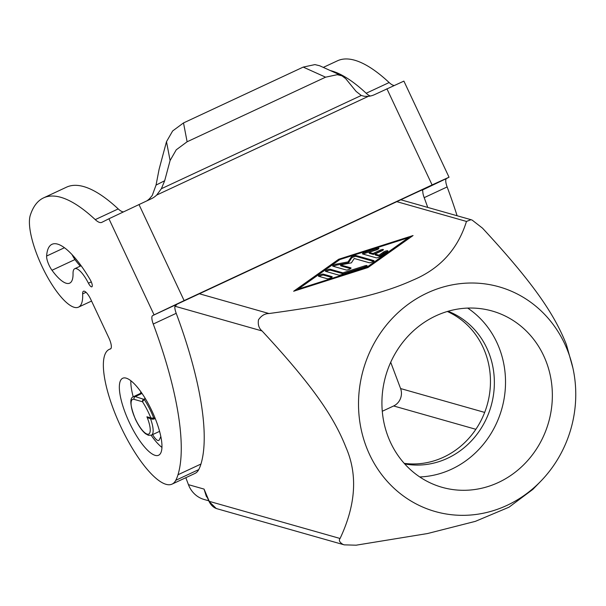 <?xml version="1.0" encoding="UTF-8"?>
<svg xmlns="http://www.w3.org/2000/svg" width="606" height="606" viewBox="0 0 606 606"><rect width="100%" height="100%" fill="white"/><g stroke="black" fill="none" stroke-linecap="round" stroke-linejoin="round"><path stroke-width="0.91" d="M145.198 398.354L142.645 400.172L142.493 401.748L144.205 399.43L145.485 398.831M154.901 417.708L153.818 418.216L150.826 417.913L152.409 419.193L148.553 418.079L146.91 416.799A19.112 5.704 65 0 1 147.182 434.123A19.112 5.704 65 0 1 133.631 414.754A19.112 5.704 65 0 1 134.123 399.377L142.493 401.748A29.732 8.878 65 0 1 150.826 417.913L146.91 416.799M156.265 421.178A42.473 12.681 65 0 1 158.605 455.242A42.473 12.681 65 0 1 125.041 412.315A42.473 12.681 65 0 1 122.7 378.258A42.473 12.681 65 0 1 156.265 421.178M161.946 447.417A42.473 12.681 65 0 1 151.152 435.267M572.905 368.016L566.421 344.662C554.551 314.567 533.947 283.684 482.497 228.144L472.188 220.122L470.983 219.698L466.476 221.432C457.772 249.331 439.835 268.935 412.671 280.237C383.583 293.334 346.844 302.917 269.019 313.537C264.867 313.544 261.36 315.628 258.489 319.794C257.747 324.702 258.936 328.422 262.072 330.959C313.522 386.492 334.126 417.382 345.996 447.47C357.835 474.619 355.858 504.957 340.072 538.484C338.572 540.279 339.511 542.249 342.905 544.385L344.276 544.855L356.093 545.195L427.495 533.545L475.392 521.349L508.995 507.199L532.871 489.368L540.764 481.24A116.799 107.936 105.8 0 0 572.905 368.016A116.799 107.936 105.8 0 0 568.163 352.048A116.799 107.936 105.8 0 0 427.23 292.993A116.799 107.936 105.8 0 0 366.107 446.289A116.799 107.936 105.8 0 0 540.764 481.24M217.44 508.858L216.16 508.411L209.1 501.526C211.176 505.54 213.956 507.987 217.44 508.858L344.276 544.862M404.21 463.363A79.636 73.591 105.8 0 0 473.99 431.972A79.636 73.591 105.8 0 0 485.285 352.639A79.636 73.591 105.8 0 0 447.319 311.484M404.717 463.931A79.636 73.591 105.8 0 0 476.793 434.547A79.636 73.591 105.8 0 0 489.186 353.745A79.636 73.591 105.8 0 0 448.046 311.272M467.688 308.09A91.635 84.681 -74.2 0 1 505.04 391.809A91.635 84.681 -74.2 0 1 451.614 469.173A91.635 84.681 -74.2 0 1 419.753 476.952M498.45 482.467A91.635 84.681 -74.2 0 1 442.115 487.322A91.635 84.681 -74.2 0 1 381.985 406.505A91.635 84.681 -74.2 0 1 435.828 315.87A91.635 84.681 -74.2 0 1 492.163 311.014A91.635 84.681 -74.2 0 1 552.293 391.832A91.635 84.681 -74.2 0 1 498.45 482.467M170.097 160.514L176.263 149.796L187.118 141.766L183.504 122.927L172.649 130.957L166.491 141.675L170.097 160.514L164.68 180.732L161.37 188.716L156.674 195.064A21.24 20.271 -116.8 0 1 151.871 198.488A21.24 20.271 -116.8 0 1 151.333 198.753L108.928 218.774L154.076 314.878L152.667 315.59A10.62 3.166 -115 0 0 153.25 324.028A212.365 63.388 65 0 1 177.997 474.748A159.272 47.541 65 0 1 175.77 480.316A74.326 22.187 65 0 1 172.074 484.111L195.034 473.4A74.326 22.187 -115 0 0 198.73 469.605A159.272 47.541 -115 0 0 200.957 464.037A212.365 63.388 -115 0 0 176.21 313.317A10.62 3.166 65 0 1 174.816 306.878L176.854 304.303L178.899 303.326L415.83 192.784L422.367 189.792L422.791 191.216A10.62 3.166 65 0 0 424.185 197.654A212.365 63.388 -115 0 1 427.745 207.419M172.074 484.111A74.326 22.187 65 0 1 170.96 484.512A74.326 22.187 65 0 1 119.715 424.329A74.326 22.187 65 0 1 109.239 349.389A74.326 22.187 65 0 1 110.353 348.98A10.62 3.166 -115 0 0 110.512 348.927A10.62 3.166 -115 0 0 108.853 337.875L90.794 299.432A10.62 3.166 -115 0 0 83.477 291.236A10.62 3.166 -115 0 0 82.643 293.887A53.093 15.847 65 0 1 81.81 302.803A53.093 15.847 65 0 1 78.5 307.144A53.093 15.847 65 0 1 45.329 273.079A53.093 15.847 65 0 1 30.3 215.251A212.365 63.388 65 0 1 43.549 197.889A212.365 63.388 65 0 1 95.248 219.622A26.861 8.022 -115 0 0 101.785 222.372A26.861 8.022 -115 0 0 101.853 222.341L108.928 218.774M64.441 247.733L46.617 256.05A69.016 20.604 65 0 1 51.987 244.301A69.016 20.604 65 0 1 90.317 279.942A5.31 1.583 65 0 1 90.794 280.82A5.31 1.583 65 0 1 91.862 286.82A5.31 1.583 65 0 1 88.431 283.207A21.24 6.34 -115 0 0 74.727 268.723A21.24 6.34 -115 0 0 73.046 273.526A42.473 12.681 65 0 1 69.69 283.146A42.473 12.681 65 0 1 51.995 270.268L74.955 259.557A10.62 3.166 65 0 1 72.106 254.679M46.617 256.05A10.62 3.166 -115 0 0 48.056 262.822A10.62 3.166 -115 0 0 51.995 270.268M154.076 314.878L184.118 300.591L138.979 204.517M386.954 88.855L432.093 184.928L449.038 177.217L403.899 81.113L374.599 94.612A21.24 20.271 63.2 0 1 368.334 96.339L364.289 96.286L361.282 95.468L356.131 91.438L345.678 78.621L341.981 75.826L319.62 65.736L314.923 64.6L303.22 67.092L325.581 77.182L337.284 74.689L341.981 75.826M146.932 200.806A21.24 20.271 63.2 0 0 149.599 198.632L152.25 195.458L156.037 185.095L159.105 169.248L166.491 141.675M376.174 257.815L362.668 253.982A2.651 0.636 159.4 0 1 362.479 253.846A2.651 0.636 159.4 0 1 365.266 252.141L376.705 248.49A2.651 0.636 159.4 0 1 378.886 248.331A2.651 0.636 159.4 0 1 376.099 250.043L368.948 252.323L373.038 253.482L379.924 250.27A2.651 0.636 159.4 0 1 383.386 249.611A2.651 0.636 159.4 0 1 381.878 250.823L374.985 254.035L379.076 255.194L383.409 252.119A2.651 0.636 159.4 0 1 386.09 250.937A2.651 0.636 159.4 0 1 387.885 250.892A2.651 0.636 159.4 0 1 387.393 251.528L380.462 256.452A2.651 0.636 159.4 0 1 376.174 257.815M387.075 251.755A2.651 0.636 -20.6 0 0 383.772 253.088L379.439 256.164L375.349 255.005L374.985 254.035M379.076 255.194L379.439 256.164M382.522 250.49A2.651 0.636 -20.6 0 0 380.288 251.232L373.402 254.444L369.312 253.285L368.948 252.323M373.038 253.482L373.402 254.444M378.023 249.21A2.651 0.636 -20.6 0 0 377.061 249.46L365.63 253.103A2.651 0.636 -20.6 0 0 363.335 254.172M331.717 277.412L323.604 275.109A2.651 0.636 -20.6 0 0 319.317 276.48M318.65 276.291A2.651 0.636 159.4 0 1 318.461 276.154A2.651 0.636 159.4 0 1 320.339 274.776A2.651 0.636 159.4 0 1 323.24 274.147L332.02 276.639A2.651 0.636 159.4 0 1 332.209 276.775A2.651 0.636 159.4 0 1 330.331 278.146A2.651 0.636 159.4 0 1 327.429 278.783L318.65 276.291M366.857 267.231L408.452 237.696L339.837 259.565L298.243 289.1L366.857 267.231L367.084 267.837M298.243 289.1L298.47 289.706M408.452 237.696L408.785 238.582M367.986 267.549L293.652 291.244L338.709 259.247L413.05 235.552L367.986 267.549M410.285 237.514L408.588 238.052M338.709 259.247L339.042 260.125M298.273 289.183L296.773 290.244M338.868 275.139L325.581 271.367A2.651 0.636 159.4 0 1 325.392 271.23A2.651 0.636 159.4 0 1 327.27 269.852A2.651 0.636 159.4 0 1 330.179 269.223L342.89 272.836L364.91 265.814A2.651 0.636 159.4 0 1 367.092 265.663A2.651 0.636 159.4 0 1 364.304 267.367L340.86 274.836A2.651 0.636 159.4 0 1 338.868 275.139M366.229 266.534A2.651 0.636 -20.6 0 0 365.266 266.784L343.254 273.798L330.535 270.193A2.651 0.636 -20.6 0 0 326.248 271.556M342.89 272.836L343.254 273.798M354.245 258.482L351.397 262.845L340.466 264.913L350.851 267.86A2.651 0.636 159.4 0 1 351.041 267.996A2.651 0.636 159.4 0 1 349.162 269.367A2.651 0.636 159.4 0 1 346.253 269.996L332.861 266.193A2.651 0.636 159.4 0 1 332.671 266.057A2.651 0.636 159.4 0 1 333.838 265.019A2.651 0.636 159.4 0 1 336.444 264.095L348.071 261.898L351.094 257.262A2.651 0.636 159.4 0 1 353.306 255.967A2.651 0.636 159.4 0 1 355.82 255.49L373.834 260.603A2.651 0.636 159.4 0 1 374.023 260.739A2.651 0.636 159.4 0 1 372.145 262.11A2.651 0.636 159.4 0 1 369.243 262.739L354.245 258.482M373.531 261.375L356.184 256.452A2.651 0.636 -20.6 0 0 353.669 256.929A2.651 0.636 -20.6 0 0 351.457 258.232L348.435 262.868L336.807 265.064A2.651 0.636 -20.6 0 0 333.527 266.382M348.071 261.898L348.435 262.868M350.548 268.632L340.83 265.875L340.466 264.913M183.504 122.927L303.22 67.092M187.118 141.766L325.581 77.182M386.946 88.832L386.219 89.196M422.7 189.898L446.561 178.505A10.62 3.166 -115 0 0 447.145 186.943A212.365 63.388 65 0 1 457.106 215.759M432.093 184.928L184.118 300.591M370.372 96.021A26.861 8.022 65 0 1 366.183 93.248A212.365 63.388 -115 0 0 330.331 70.569M449.038 177.217L446.561 178.505M323.316 67.395L337.451 60.805A212.365 63.388 65 0 1 389.143 82.545A26.861 8.022 -115 0 0 394.127 85.499M123.26 211.88A26.861 8.022 65 0 1 118.208 208.918A212.365 63.388 -115 0 0 66.508 187.178L43.549 197.889M74.955 259.557A42.473 12.681 -115 0 0 80.333 266.11M185.822 477.695L188.443 484.664A26.543 24.528 105.8 0 0 204.154 499.495L208.759 500.798M382.272 411.269L393.642 405.967A13.271 12.264 105.8 0 0 400.589 388.552L390.711 362.274M206.381 495.246L208.449 500.109A5.31 0.508 -23.3 0 0 208.737 500.155L204.055 489.095L208.562 499.927M207.078 496.897A10.62 7.09 -35.5 0 0 206.313 496.299L204.055 489.095L188.443 484.664M206.328 496.306L207.449 497.768M140.524 393.377A23.361 6.969 65 0 1 140.91 391.84M160.825 436.532L159.317 439.827A10.62 3.166 65 0 1 158.749 440.456A10.62 3.166 65 0 1 152.636 434.593M133.214 396.801A42.473 12.681 65 0 1 130.843 380.727M152.174 419.11L153.886 419.102L153.818 418.216A31.853 9.507 -115 0 0 144.205 399.43L135.236 396.589A21.24 6.34 -115 0 0 133.517 396.65L141.63 392.862M142.016 393.423L135.236 396.589A2.121 1.962 105.8 0 0 134.123 399.377M133.517 396.65C129.381 397.998 130.025 405.558 135.449 419.314C138.653 426.01 142.009 430.813 145.523 433.714L148.44 435.313L151.47 435.138A21.24 6.34 -115 0 0 150.5 418.648M396.809 201.662L466.476 221.432M174.922 306.219L262.072 330.959M175.77 480.316L198.73 469.605M82.643 293.887L86.037 292.304M383.409 252.119L383.772 253.088M379.924 250.27L380.288 251.232M376.705 248.49L377.061 249.46M365.266 252.141L365.63 253.103M323.24 274.147L323.604 275.109M364.91 265.814L365.266 266.784M330.179 269.223L330.535 270.193M355.82 255.49L356.184 256.452M351.094 257.262L351.457 258.232M336.444 264.095L336.807 265.064M269.019 313.537L199.344 293.758M164.68 180.732L156.037 185.095M161.37 188.716L361.282 95.468M156.674 195.064L368.334 96.339M422.162 189.883L422.791 191.216M88.431 283.207L91.286 281.873M95.248 219.622L118.208 208.918M153.25 324.028L176.21 313.317M152.667 315.59L176.854 304.303M177.997 474.748L200.957 464.037M340.072 538.484L209.29 501.359L208.737 500.155M400.589 388.552L484.671 412.413M393.642 405.967L475.861 429.306M153.947 419.034L155.204 418.451M447.145 186.943L424.185 197.654M389.143 82.545L366.183 93.248M400.831 199.783L470.983 219.69M81.121 265.739L74.727 268.723M91.551 301.053L78.5 307.144M110.89 348.617L109.239 349.389M208.449 500.109L209.1 501.526M151.47 435.138L159.583 431.351M152.409 419.193L155.219 418.481"/></g></svg>
